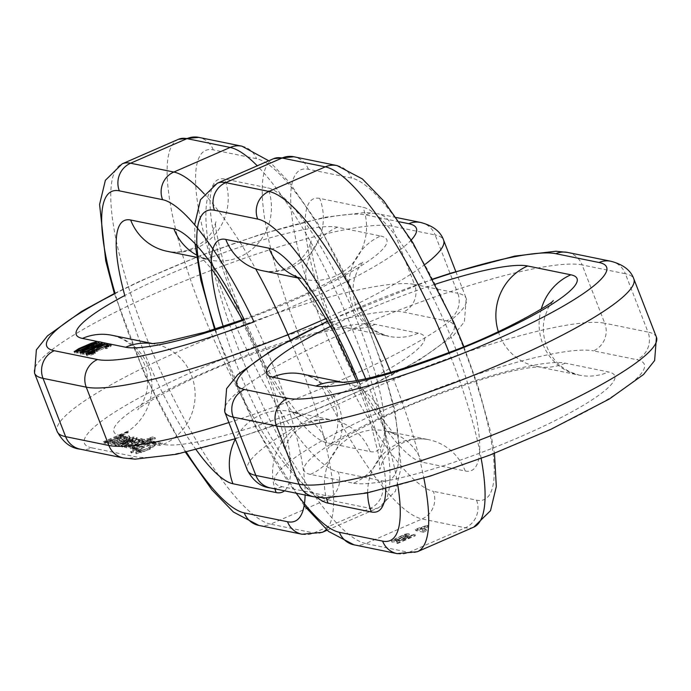 <?xml version="1.0" encoding="UTF-8"?>
<svg xmlns="http://www.w3.org/2000/svg" width="691" height="691" viewBox="0 0 691 691"><rect width="100%" height="100%" fill="white"/><g stroke="black" fill="none" stroke-linecap="round" stroke-linejoin="round"><path stroke-width="0.52" stroke-dasharray="3.46 2.59" d="M423.428 532.2L415.835 530.653L428.515 526.905L420.81 529.556L426.727 530.766L423.428 532.2L422.892 530.809L426.192 529.375L420.266 528.166L427.979 525.523L427.081 525.333L415.291 529.263L422.892 530.809M396.781 543.256L409.944 537.512L396.884 541.424L391.909 542.124L405.142 535.672L409.383 534.869L403.535 536.769L395.39 540.707L394.855 539.317L395.511 538.626L408.847 533.478L404.598 534.29L391.374 540.733L396.34 540.042L409.409 536.121L396.245 541.865L397.135 542.046L414.876 534.307L397.696 538.989C394.846 539.688 394.12 539.567 395.511 538.626L396.047 540.017C394.656 540.958 395.39 541.079 398.232 540.379L415.421 535.698L397.679 543.437L396.781 543.256L396.245 541.865M397.679 543.437L397.135 542.046M409.944 537.512L409.409 536.121M409.383 534.869L408.847 533.478M406.101 536.363L405.557 534.972M414.393 535.732L413.849 534.342M415.421 535.698L414.876 534.307M426.727 530.766L426.192 529.375M415.835 530.653L415.291 529.263M417.96 529.721L417.424 528.339M427.617 526.723L427.081 525.333M428.515 526.905L427.979 525.523M420.81 529.556L420.266 528.166M159.802 445.462L159.267 444.071L162.04 442.862L157.038 441.843L157.574 443.233L162.575 444.253L159.802 445.462L156.097 444.702L150.344 449.064L136.11 453.762L140.964 450.592L142.216 450.653L139.167 452.242L141.197 452.709L147.52 449.919L157.574 443.233L155.311 442.767L131.135 452.933L134.84 449.919L137.63 448.701L136.015 450.592L154.387 442.577L155.311 442.767L154.775 441.385L153.851 441.195L135.479 449.202L137.094 447.31L134.304 448.528L130.599 451.543L131.195 451.664L154.775 441.385M155.682 444.123L155.147 442.732L146.984 448.537L140.662 451.318L138.632 450.86L139.167 452.242L138.71 452.847L138.165 451.456L138.632 450.86L141.681 449.262L140.428 449.202L135.566 452.372L149.8 447.682L155.553 443.311L159.267 444.071M103.918 443.181L120.925 435.753A52.818 50.512 101.5 0 0 127.265 432.445L128.189 432.635A52.818 50.512 -78.5 0 1 121.858 435.943L120.096 436.712L124.017 436.384L121.452 438.379L112.305 442.387L108.332 443.605L105.697 443.372L106.967 442.387L103.918 443.181L103.374 441.791L106.431 440.996L105.162 441.99L105.619 443.648L105.162 441.99L107.787 442.214L111.761 441.005L120.908 436.997L123.473 434.881L124.017 436.384L130.003 437.61L126.41 440.15L125.08 440.115L127.17 438.837L126.842 437.058L124.544 438.725L125.866 438.759L129.45 436.151L129.986 437.533M119.69 440.478L119.146 439.087L123.948 437.325L126.626 437.446L127.17 438.837L124.484 438.707L119.69 440.478L123.775 441.307L111.216 444.745L125.287 437.869L128.206 437.239M115.008 445.445L133.691 438.362L134.667 438.56L122.687 444.494L136.861 439.01L137.82 439.2L122.523 446.973L121.616 446.792L133.484 440.806L119.275 446.308L118.316 446.118L130.634 440.003L115.967 445.635L115.008 445.445L114.464 444.054L115.423 444.253L130.098 438.612L117.781 444.728L118.731 444.926L132.948 439.424L121.08 445.401L121.987 445.583L137.284 437.818L136.317 437.619L122.152 443.104L134.123 437.17L133.156 436.971L114.464 444.054M142.726 440.314L142.191 438.923C141.016 437.982 137.915 438.759 132.879 441.247L131.42 442.62L133.018 445.134L131.964 444.011L133.423 442.637L141.033 439.856L142.735 440.202L141.793 441.359L145.05 440.677L126.894 447.777L124.596 447.258L127.999 444.987L129.295 445.004L127.092 446.498L129.528 446.498L133.018 445.134L132.456 443.562L128.984 445.108L126.557 445.108L128.759 443.613L127.464 443.596L124.052 445.868L124.605 447.423L124.052 445.868L126.358 446.395L130.539 445.168L144.514 439.286L141.258 439.968L142.182 438.742L142.735 440.202L144.082 440.478L143.538 439.087M133.026 446.611L148.211 441.316L147.494 442.603L149.714 441.627L152.944 439.26L147.425 440.236C153.117 437.55 155.76 437.006 155.371 438.621L150.647 441.817L133.657 449.245L132.802 449.072L134.857 448.174L130.426 448.684L133.026 446.611L132.491 445.22L129.891 447.302L134.313 446.783L132.257 447.682L133.121 447.854C145.931 442.499 153.221 439.087 154.983 437.619L155.371 438.621L154.983 437.619C155.181 436.263 152.486 436.686 146.898 438.871L152.538 438.154L146.958 441.212L147.986 440.115L132.491 445.22M144.514 439.286L145.05 440.677L149.714 441.627M106.207 347.236L106.742 348.627L105.429 348.601L108.798 346.424L89.113 354.552L94.943 353.118L95.358 353.533C89.398 355.805 86.505 356.331 86.677 355.131L88.128 353.982L96.68 350.743L97.293 349.896M104.894 347.219L105.429 348.601M109.938 345.215L111.389 345.5L110.767 346.39L106.742 348.627M98.355 349.231L108.418 345.457M96.394 350.017L96.68 350.743M86.055 354.103L86.591 355.485L86.358 354.31M94.814 352.142L95.358 353.533M94.598 352.229L94.943 353.118M96.818 350.095L97.353 351.477M99.452 349.007L99.996 350.397M80.242 351.745L96.939 343.988L93.751 344.498L78.359 351.218L77.349 352.16L80.242 351.745L79.888 350.838M97.889 342.857L99.521 343.073L98.407 344.256L82.626 351.443L77.893 352.989L74.835 352.755L75.863 351.9M76.986 351.227L96.593 343.107M74.213 351.693L74.749 353.084L74.507 351.892M86.125 352.946L102.812 345.189L99.634 345.699L84.242 352.41L83.222 353.351L86.125 352.946L85.77 352.039M103.762 344.058L105.403 344.273L104.281 345.457L88.508 352.643L83.766 354.189L80.717 353.956L81.737 353.101M82.868 352.427L102.475 344.308M80.087 352.894L80.631 354.284L80.381 353.092M135.393 446.023L132.525 446.369L142.761 441.445L145.602 441.126L135.393 446.023L135.937 447.405L146.138 442.508L143.296 442.827L133.061 447.759L135.937 447.405M147.425 440.236L146.898 438.871M148.738 440.227L148.22 438.871M133.657 449.245L133.121 447.854M132.802 449.072L132.257 447.682M134.857 448.174L134.313 446.783M147.494 442.603L146.958 441.212M117.366 441.523L114.291 443.173L116.857 443.484L120.424 442.145L117.366 441.523L116.831 440.132L119.889 440.754L116.321 442.093L113.756 441.782L116.831 440.132M120.424 442.145L119.889 440.754M113.246 442.43L113.756 441.782L114.291 443.173L113.782 443.821L113.246 442.43M125.08 440.115L124.544 438.725M126.41 440.15L125.866 438.759M123.775 441.307L123.24 439.925L119.146 439.087M129.614 438.206L129.079 436.816C130.02 435.615 128.578 435.503 124.743 436.487L110.672 443.363L123.24 439.925M108.271 440.487L118.101 436.176L120.908 435.831L110.249 440.953L107.416 441.342L108.271 440.487L108.807 441.877L107.951 442.732L110.785 442.344L121.452 437.213L118.636 437.567L108.807 441.877M127.265 432.445L126.911 431.53L103.374 441.791M128.189 432.635L127.835 431.711L126.911 431.53M120.096 436.712L119.56 435.33L127.835 431.711M123.775 436.807L123.24 435.416L121.702 434.777L119.56 435.33M106.967 442.387L106.431 440.996M104.756 443.354L104.22 441.964M130.003 437.61L133.691 438.362L133.156 436.971M136.317 437.619L136.861 439.01L134.667 438.56L134.123 437.17M122.687 444.494L122.152 443.104M125.797 443.277L125.261 441.886M141.033 439.856L137.82 439.2L137.284 437.818M122.523 446.973L121.987 445.583M121.616 446.792L121.08 445.401M133.484 440.806L132.948 439.424M119.275 446.308L118.731 444.926M118.316 446.118L117.781 444.728M127.412 441.592L126.876 440.202M130.634 440.003L130.098 438.612M115.967 445.635L115.423 444.253M134.745 442.758L134.08 441.558L134.65 441.074L138.096 439.675L140.014 439.692L134.745 442.758L134.08 441.558L135.281 444.149L134.745 442.758M139.072 442.395L140.549 441.083L138.632 441.057L134.615 442.948L135.281 444.149L139.072 442.395L138.537 441.013M141.793 441.359L141.258 439.968M131.074 446.55L130.539 445.168M127.999 444.987L127.464 443.596M129.295 445.004L128.759 443.613M196.192 449.781A143.365 34.792 66.4 0 1 124.777 295.515A143.365 23.382 158.8 0 1 337.407 227.192L380.637 236.011A52.818 50.512 101.5 0 0 352.514 305.085A52.818 50.512 101.5 0 0 388.929 336.353A52.818 50.512 101.5 0 0 418.331 333.183A143.365 23.382 -21.2 0 1 331.922 397.17A143.365 23.382 -21.2 0 1 163.37 444.408L162.575 444.253L162.04 442.862M156.097 444.702L155.553 443.311M140.964 450.592L140.428 449.202M142.216 450.653L141.681 449.262M157.038 441.843L155.147 442.732M150.647 441.817L154.387 442.577L153.851 441.195M131.739 453.054L131.195 451.664M131.135 452.933L130.599 451.543M134.84 449.919L134.304 448.528M137.63 448.701L137.094 447.31M136.015 450.592L135.479 449.202M322.274 532.329A196.192 47.61 66.4 0 1 313.818 532.968L270.587 524.149L326.947 499.567L370.177 508.377A196.192 47.61 -113.6 0 0 378.633 507.738A196.192 47.61 -113.6 0 0 363.941 359.717A196.192 47.61 -113.6 0 0 257.251 165.814M258.831 525.419A21.127 20.203 -78.5 0 0 270.587 524.149A196.192 47.61 66.4 0 1 150.491 347.487A196.192 47.61 66.4 0 1 122.143 163.862M178.503 139.28A196.192 47.61 -113.6 0 0 206.851 322.904A196.192 47.61 -113.6 0 0 326.947 499.567A21.127 20.203 -78.5 0 0 338.193 471.936A175.065 42.479 66.4 0 1 225.586 300.68A175.065 42.479 66.4 0 1 213.277 149.878L256.508 158.688A175.065 42.479 66.4 0 1 369.124 329.944A175.065 42.479 66.4 0 1 381.432 480.746L338.193 471.936M302.062 534.238A21.127 20.203 101.5 0 0 313.818 532.968L370.177 508.377A21.127 20.203 101.5 0 0 381.432 480.746M204.13 193.782A196.192 47.61 66.4 0 1 255.653 268.851M290.194 339.817A196.192 47.61 66.4 0 1 326.282 529.487M305.111 495.024A175.065 42.479 -113.6 0 0 254.003 321.859A175.065 28.547 -21.2 0 0 411.223 240.019M399.346 221.785L365.582 214.901A175.065 28.547 -21.2 0 0 115.147 293.545A175.065 42.479 -113.6 0 0 186.38 452.121M380.637 236.011A143.365 23.382 158.8 0 1 244.372 319.898A143.365 34.792 66.4 0 1 284.459 490.809M370.126 451.594A143.365 34.792 -113.6 0 0 360.046 328.095A143.365 34.792 -113.6 0 0 267.814 187.84L224.584 179.029A143.365 34.792 -113.6 0 0 234.664 302.528A143.365 34.792 -113.6 0 0 326.886 442.784L370.126 451.594A52.818 50.512 101.5 0 0 333.71 420.335A52.818 50.512 101.5 0 0 304.308 423.505A52.818 50.512 101.5 0 0 274.906 488.857M326.886 442.784A52.818 50.512 101.5 0 0 290.47 411.516A52.818 50.512 101.5 0 0 261.077 414.686A52.818 50.512 101.5 0 0 235.32 439.165M196.235 254.849A52.818 50.512 101.5 0 0 210.297 260.092A52.818 50.512 101.5 0 0 239.699 256.922A52.818 50.512 101.5 0 0 267.814 187.84M242.481 319.821L255.679 347.875L273.195 394.06L283.664 436.099L284.718 450.048L287.041 443.104C290.557 435.166 297.614 428.532 308.212 423.203C317.281 419.575 325.781 418.616 333.71 420.335L290.47 411.516C297.311 413.555 300.697 414.859 300.628 415.429C301.57 417.856 295.705 410.765 283.025 394.164C270.06 375.204 257.415 351.728 245.098 323.725L227.572 277.549C217.717 241.297 213.873 222.64 216.05 221.561L213.735 228.505C210.219 236.443 203.163 243.077 192.564 248.397C183.961 251.982 175.462 252.941 167.067 251.274A52.818 50.512 101.5 0 0 196.46 248.104A52.818 50.512 101.5 0 0 224.584 179.029M241.945 146.19A21.127 20.203 -78.5 0 1 256.508 158.688M213.277 149.878A21.127 20.203 101.5 0 0 198.714 137.371M417.39 551.72A196.192 47.61 66.4 0 1 408.934 552.359L365.703 543.549L422.063 518.958L465.293 527.777A196.192 47.61 -113.6 0 0 473.75 527.138M353.939 544.81A21.127 20.203 -78.5 0 0 365.703 543.549A196.192 47.61 66.4 0 1 245.607 366.886A196.192 47.61 66.4 0 1 217.25 183.262M273.61 158.671A196.192 47.61 -113.6 0 0 301.967 342.295A196.192 47.61 -113.6 0 0 422.063 518.958A21.127 20.203 -78.5 0 0 433.309 491.327A175.065 42.479 66.4 0 1 320.702 320.071A175.065 42.479 66.4 0 1 308.393 169.269L351.624 178.088A175.065 42.479 66.4 0 1 464.231 349.344A175.065 42.479 66.4 0 1 476.54 500.146L433.309 491.327M397.178 553.629A21.127 20.203 101.5 0 0 408.934 552.359L465.293 527.777A21.127 20.203 101.5 0 0 476.54 500.146M390.752 372.285A196.192 47.61 66.4 0 1 423.859 478.086M481.161 458.418A196.192 47.61 -113.6 0 0 449.046 352.531M397.861 485.609A175.065 42.479 -113.6 0 0 365.694 378.763M215.281 329.028A175.065 42.479 -113.6 0 0 296.232 493.21M316.711 497.287A143.365 34.792 66.4 0 1 223.21 326.463M358.007 380.352A143.365 34.792 66.4 0 1 385.751 488.736M465.233 470.994A143.365 34.792 -113.6 0 0 455.153 347.487A143.365 34.792 -113.6 0 0 362.93 207.24L319.7 198.421A143.365 34.792 -113.6 0 0 329.78 321.928A143.365 34.792 -113.6 0 0 422.002 462.175L465.233 470.994A52.818 50.512 101.5 0 0 428.826 439.726A52.818 50.512 101.5 0 0 399.424 442.896A52.818 50.512 101.5 0 0 367.664 492.856M422.002 462.175A52.818 50.512 101.5 0 0 385.587 430.908A52.818 50.512 101.5 0 0 356.193 434.078A52.818 50.512 101.5 0 0 326.351 497.952M296.715 276.841A52.818 50.512 101.5 0 0 305.413 279.484A52.818 50.512 101.5 0 0 334.807 276.314A52.818 50.512 101.5 0 0 362.93 207.24M356.401 380.655L368.312 413.451L378.78 455.49L379.834 469.439L382.149 462.495C385.664 454.557 392.721 447.923 403.328 442.603C412.397 438.966 420.897 438.008 428.826 439.726L385.587 430.908C392.428 432.955 395.813 434.259 395.744 434.82C396.686 437.248 390.812 430.165 378.141 413.555C365.176 394.596 352.531 371.119 340.205 343.125L322.688 296.94C312.833 260.697 308.989 242.031 311.166 240.952L308.851 247.896C305.336 255.834 298.279 262.468 287.672 267.797C279.078 271.382 270.578 272.332 262.174 270.665A52.818 50.512 101.5 0 0 291.576 267.495A52.818 50.512 101.5 0 0 319.7 198.421M337.061 165.581A21.127 20.203 -78.5 0 1 351.624 178.088M308.393 169.269A21.127 20.203 101.5 0 0 293.822 156.762M408.053 538.013L407.509 536.631M403.294 539.481L402.758 538.09M396.884 541.424L396.34 540.042M405.142 535.672L404.598 534.29M403.535 536.769L403 535.378M398.232 540.379L397.696 538.989M421.899 528.65L421.363 527.268M424.568 528.321L424.032 526.931M418.331 333.183L375.092 324.364A143.365 23.382 -21.2 0 0 206.54 371.603A143.365 23.382 -21.2 0 0 120.13 435.598L120.925 435.753M91.955 447.889A175.065 28.547 158.8 0 1 197.462 369.754A175.065 28.547 158.8 0 1 403.276 312.073L446.507 320.892A175.065 28.547 158.8 0 1 341 399.027A175.065 28.547 158.8 0 1 135.186 456.708L91.955 447.889A21.127 20.203 -78.5 0 1 80.191 449.159M121.858 435.943L122.618 436.099M34.55 373.192A196.192 31.993 158.8 0 1 183.314 281.436A196.192 31.993 158.8 0 1 391.909 226.138L414.522 284.442A196.192 31.993 -21.2 0 0 205.927 339.739A196.192 31.993 -21.2 0 0 57.163 431.495M396.358 217.51L377.346 213.631A21.127 20.203 101.5 0 1 391.909 226.138L435.14 234.957L457.762 293.26L414.522 284.442A21.127 20.203 101.5 0 1 403.276 312.073M420.577 222.45A21.127 20.203 -78.5 0 1 435.14 234.957A196.192 31.993 158.8 0 1 443.605 240.114M425.319 264.204A196.192 31.993 158.8 0 1 326.325 318.352M228.868 422.538A196.192 31.993 -21.2 0 0 466.226 298.417A196.192 31.993 -21.2 0 0 457.762 293.26A21.127 20.203 -78.5 0 1 446.507 320.892M120.13 435.598A52.818 50.512 101.5 0 0 148.254 366.524A52.818 50.512 101.5 0 0 111.838 335.256C118.912 337.277 123.836 339.419 126.608 341.691C134.486 347.02 140.403 354.5 144.35 364.14C147.96 374.03 148.625 383.626 146.328 392.946L142.951 402.214L137.785 409.841C137.233 407.63 186.7 378.314 238.723 359.113L296.258 339.281C313.74 334.15 327.81 330.756 338.469 329.08L348.851 327.975L345.699 327.534A52.818 50.512 101.5 0 0 375.092 324.364M163.37 444.408A52.818 50.512 101.5 0 0 191.485 375.334A52.818 50.512 101.5 0 0 155.078 344.066A52.818 50.512 101.5 0 0 152.547 343.626M337.407 227.192A52.818 50.512 101.5 0 0 309.283 296.266A52.818 50.512 101.5 0 0 345.699 327.534L388.929 336.353L379.264 332.924L374.28 329.996C366.351 324.666 360.4 317.152 356.426 307.469C352.807 297.579 352.151 287.974 354.448 278.663L357.826 269.395L362.991 261.759L344.956 273.886L303.919 294.824L262.053 312.487L244.053 319.251M115.034 293.174L140.42 280.926L201.193 255.273L260.714 234.318L324.545 217.294L365.643 212.457L377.346 213.631A21.127 20.203 101.5 0 0 365.582 214.901M123.43 457.969A21.127 20.203 101.5 0 0 135.186 456.708M110.232 344.999L110.767 346.39M106.673 344.999L106.984 345.811M93.561 350.553L93.916 351.451M94.676 350.251L95.211 351.633M108.159 346.286L108.418 346.951M95.608 344.153L95.911 344.939M77.824 349.827L78.359 351.218M93.216 343.107L93.751 344.498M82.091 350.061L82.626 351.443M97.863 342.874L98.407 344.256M96.092 342.477L96.36 343.168M91.264 343.807L91.618 344.714M78.973 349.197L79.292 350.026M77.349 351.598L77.893 352.989M101.482 345.345L101.793 346.131M83.706 351.028L84.242 352.41M99.098 344.308L99.634 345.699M87.964 351.253L88.508 352.643M103.745 344.066L104.281 345.457M101.974 343.677L102.242 344.368M97.146 345.008L97.5 345.915M84.846 350.389L85.174 351.227M83.231 352.799L83.766 354.189M142.761 441.445L143.296 442.827M151.122 440.953L150.595 439.588M150.897 439.346L150.422 438.111M116.857 443.484L116.321 442.093M124.484 438.707L123.948 437.325M125.287 437.869L124.743 436.487M118.636 437.567L118.101 436.176M110.785 442.344L110.249 440.953M120.683 438.016L120.148 436.634M122.238 436.168L121.702 434.777M121.452 438.379L120.908 436.997M112.305 442.387L111.761 441.005M108.332 443.605L107.787 442.214M129.96 442.171L129.424 440.78M134.849 443.363L134.313 441.981M138.632 441.057L138.096 439.675M135.186 442.465L134.65 441.074M142.769 441.523L142.234 440.132M128.828 447.353L128.284 445.963M126.894 447.777L126.358 446.395M125.494 446.343L124.95 444.952M129.528 446.498L128.984 445.108M132.24 443.458L131.705 442.067M133.423 442.637L132.879 441.247M154.922 445.462L154.387 444.071M153.039 446.973L152.504 445.583M150.344 449.064L149.8 447.682M136.645 452.942L136.11 451.56M141.197 452.709L140.662 451.318M147.52 449.919L146.984 448.537M133.449 451.396L132.914 450.005M137.12 449.547L136.576 448.165M224.774 411.983A196.192 31.993 158.8 0 1 373.537 320.227A196.192 31.993 158.8 0 1 582.133 264.929L604.755 323.233A196.192 31.993 -21.2 0 0 396.15 378.53A196.192 31.993 -21.2 0 0 247.395 470.286M567.57 252.422A21.127 20.203 101.5 0 1 582.133 264.929L625.372 273.748L647.985 332.051L604.755 323.233A21.127 20.203 101.5 0 1 593.5 350.864L636.739 359.674A175.065 28.547 158.8 0 1 531.224 437.809A175.065 28.547 158.8 0 1 325.418 495.49L282.178 486.68A175.065 28.547 158.8 0 1 387.694 408.545A175.065 28.547 158.8 0 1 593.5 350.864M610.809 261.241A21.127 20.203 -78.5 0 1 625.372 273.748A196.192 31.993 158.8 0 1 633.837 278.905M656.45 337.208A196.192 31.993 -21.2 0 0 647.985 332.051A21.127 20.203 -78.5 0 1 636.739 359.674M433.317 279.199A175.065 28.547 -21.2 0 0 328.009 321.306M330.773 326.282A143.365 23.382 158.8 0 1 435.805 284.07M353.593 483.199A143.365 23.382 -21.2 0 0 522.146 435.961A143.365 23.382 -21.2 0 0 608.555 371.974L565.324 363.155A143.365 23.382 -21.2 0 0 396.772 410.394A143.365 23.382 -21.2 0 0 310.363 474.389L353.593 483.199A52.818 50.512 101.5 0 0 381.717 414.125A52.818 50.512 101.5 0 0 345.301 382.857A52.818 50.512 101.5 0 0 342.771 382.417M310.363 474.389A52.818 50.512 101.5 0 0 338.486 405.306A52.818 50.512 101.5 0 0 302.071 374.047C309.145 376.059 314.06 378.21 316.832 380.473C324.71 385.811 330.626 393.291 334.574 402.931C338.193 412.812 338.849 422.417 336.552 431.737L333.174 441.005L328.009 448.632C327.456 446.421 376.932 417.105 428.947 397.904C472.074 381.596 505.32 371.585 528.693 367.871L539.084 366.766L535.922 366.325A52.818 50.512 101.5 0 0 565.324 363.155M541.278 308.998A52.818 50.512 101.5 0 0 542.746 343.876A52.818 50.512 101.5 0 0 579.162 375.144A52.818 50.512 101.5 0 0 608.555 371.974M498.332 331.68A52.818 50.512 101.5 0 0 499.515 335.057A52.818 50.512 101.5 0 0 535.922 366.325L579.162 375.144L569.488 371.715L564.512 368.787C556.575 363.457 550.623 355.943 546.65 346.251C543.04 336.37 542.375 326.765 544.672 317.454L548.049 308.177L553.215 300.55M282.178 486.68A21.127 20.203 -78.5 0 1 270.423 487.95M313.654 496.76A21.127 20.203 101.5 0 0 325.418 495.49M327.119 530.213L378.633 507.738L395.399 491.292L401.195 467.133L395.027 410.67L382.356 364.978L358.759 303.116L317.661 223.15L288.829 181.776L268.764 160.787M196.581 257.294L210.297 260.092C203.456 258.045 200.07 256.741 200.14 256.18L211.481 268.782M185.49 452.32L145.274 375.878L114.317 293.537M297.847 277.937L305.413 279.484C298.572 277.445 295.187 276.141 295.256 275.571M304.144 505.605L255.255 426.442L214.59 329.244M195.009 243.629L194.646 224.73M463.886 346.666L477.464 384.377L490.135 430.07L494.454 453.313M391.374 540.733L391.909 542.124M455.818 271.58L466.226 298.417L464.404 321.747L453.287 335.731L419.109 360.218L360.348 390.683L299.583 416.327L235.182 438.811M152.841 343.617L155.078 344.066L151.916 343.634M111.389 345.5L110.854 344.118M96.671 350.717L96.127 349.326M89.113 354.552L88.932 354.094M98.753 350.251L98.208 348.86M77.349 352.16L77.15 351.65M99.521 343.073L98.986 341.682M96.939 343.988L96.757 343.531M83.222 353.351L83.032 352.851M105.403 344.273L104.868 342.883M102.812 345.189L102.639 344.731M132.525 446.369L133.061 447.759M129.891 447.302L130.426 448.684M147.986 440.115L148.522 441.506M152.538 438.154L153.039 439.459M145.602 441.126L146.138 442.508M110.672 443.363L111.216 444.745M107.416 441.342L107.951 442.732M120.908 435.831L121.452 437.213M134.736 442.447L135.272 443.838M140.014 439.692L140.549 441.083M126.557 445.108L127.092 446.498M131.428 442.629L131.964 444.019M134.08 441.713L134.615 443.104M135.566 452.372L136.11 453.762M343.064 382.399L345.301 382.857L342.149 382.417M433.179 278.931L327.845 321.013"/><path stroke-width="1.04" d="M74.507 351.892L74.3 351.365L77.349 351.598L82.091 350.061L97.863 342.874L98.994 341.795L97.371 341.466L91.082 343.323L78.757 348.635L74.213 351.693M97.371 341.466L82.445 338.426A143.365 23.382 158.8 0 1 124.777 295.515A143.365 34.792 66.4 0 1 130.651 220.006L173.882 228.825A143.365 34.792 66.4 0 1 244.372 319.898A143.365 23.382 158.8 0 1 125.676 347.236L109.1 343.859L106.449 344.42C100.273 346.39 96.844 348.031 96.144 349.361L87.593 352.6L86.133 353.74C85.969 354.949 88.863 354.414 94.814 352.142L94.408 351.728L88.569 353.161L108.254 345.034L104.894 347.219L106.207 347.236L110.854 344.109M96.127 349.326L96.394 350.017M109.1 343.859L103.244 342.667L101.698 342.978L84.63 349.836L80.182 352.565L83.231 352.799L87.964 351.253L103.745 344.066L104.868 342.883M103.253 342.667L98.986 341.682M108.418 345.457L109.938 345.215M97.293 349.896L98.355 349.231M87.558 354.345L88.759 353.637M94.408 351.728L94.598 352.229M79.707 350.354L76.805 350.769L77.824 349.827L93.216 343.107L96.403 342.606L79.707 350.354L79.888 350.838M96.593 343.107L97.889 342.857M75.863 351.9L76.986 351.227M85.58 351.555L82.687 351.969L83.706 351.028L99.098 344.308L102.277 343.798L85.58 351.555L85.77 352.039M102.475 344.308L103.762 344.058M81.737 353.101L82.868 352.427M114.317 293.537L105.749 260.93L99.582 204.467L105.369 180.316L122.143 163.862A196.192 47.61 66.4 0 1 130.59 163.223L186.95 138.641A196.192 47.61 -113.6 0 0 178.503 139.28L198.714 137.371A21.127 20.203 101.5 0 0 186.95 138.641L230.189 147.451A21.127 20.203 -78.5 0 1 241.945 146.19L268.764 160.787M119.344 190.854A175.065 42.479 -113.6 0 0 115.147 293.545A175.065 28.547 -21.2 0 0 54.261 350.717L97.5 359.536A175.065 28.547 -21.2 0 0 254.003 321.859A175.065 42.479 -113.6 0 0 162.575 199.673L119.344 190.854A21.127 20.203 101.5 0 1 130.59 163.223L173.83 172.042L230.189 147.451A196.192 47.61 -113.6 0 1 257.251 165.814M162.575 199.673A21.127 20.203 -78.5 0 1 173.83 172.042A196.192 47.61 66.4 0 1 204.13 193.782M255.653 268.851A196.192 47.61 66.4 0 1 290.194 339.817M326.282 529.487A196.192 47.61 66.4 0 1 322.274 532.329L327.119 530.213M186.38 452.121A175.065 42.479 -113.6 0 0 244.26 512.912L287.499 521.731A175.065 42.479 -113.6 0 0 305.111 495.024M284.459 490.809A143.365 34.792 66.4 0 1 276.184 492.579L232.953 483.76A143.365 34.792 66.4 0 1 196.192 449.781M235.32 439.165A52.818 50.512 101.5 0 0 232.953 483.76M274.906 488.857A52.818 50.512 101.5 0 0 276.184 492.579M173.882 228.825A52.818 50.512 101.5 0 0 196.235 254.849M130.651 220.006A52.818 50.512 101.5 0 0 167.067 251.274L196.581 257.294M287.499 521.731A21.127 20.203 101.5 0 0 302.062 534.238L258.831 525.419A21.127 20.203 -78.5 0 1 244.26 512.912M194.646 224.73L200.485 199.708L217.25 183.262A196.192 47.61 66.4 0 1 225.707 182.623L282.066 158.032A196.192 47.61 -113.6 0 0 273.61 158.671L293.822 156.762A21.127 20.203 101.5 0 0 282.066 158.032L325.297 166.851A21.127 20.203 -78.5 0 1 337.061 165.581L362.438 178.969L383.946 201.176L412.777 242.541L453.875 322.507L463.886 346.666M365.694 378.763A175.065 42.479 -113.6 0 0 257.691 219.064L214.46 210.254A21.127 20.203 101.5 0 1 225.707 182.623L268.937 191.433L325.297 166.851A196.192 47.61 -113.6 0 1 449.046 352.531M257.691 219.064A21.127 20.203 -78.5 0 1 268.937 191.433A196.192 47.61 66.4 0 1 390.752 372.285M423.859 478.086A196.192 47.61 66.4 0 1 417.39 551.72L473.75 527.138A196.192 47.61 -113.6 0 0 481.161 458.418M296.232 493.21A175.065 42.479 -113.6 0 0 339.376 532.312L382.607 541.122A175.065 42.479 -113.6 0 0 397.861 485.609M214.46 210.254A175.065 42.479 -113.6 0 0 215.281 329.028M385.751 488.736A143.365 34.792 66.4 0 1 371.3 511.971L328.07 503.16A143.365 34.792 66.4 0 1 316.711 497.287M223.21 326.463A143.365 34.792 66.4 0 1 225.767 239.406L268.998 248.216A143.365 34.792 66.4 0 1 358.007 380.352M326.351 497.952A52.818 50.512 101.5 0 0 328.07 503.16M367.664 492.856A52.818 50.512 101.5 0 0 371.3 511.971M268.998 248.216A52.818 50.512 101.5 0 0 296.715 276.841M225.767 239.406A52.818 50.512 101.5 0 0 262.174 270.665L297.847 277.937M382.607 541.122A21.127 20.203 101.5 0 0 397.178 553.629L353.939 544.81A21.127 20.203 -78.5 0 1 339.376 532.312M411.223 240.019A175.065 28.547 -21.2 0 0 408.822 223.72L399.346 221.785M326.325 318.352A196.192 31.993 158.8 0 1 86.245 387.159L43.015 378.348L65.628 436.652L108.867 445.47A196.192 31.993 -21.2 0 0 228.868 422.538M54.261 350.717A21.127 20.203 -78.5 0 0 43.015 378.348A196.192 31.993 158.8 0 1 34.55 373.192L57.163 431.495A196.192 31.993 -21.2 0 0 65.628 436.652A21.127 20.203 -78.5 0 0 80.191 449.159L123.43 457.969L135.134 459.152L176.231 454.307L235.182 438.811M97.5 359.536A21.127 20.203 101.5 0 0 86.245 387.159L108.867 445.47A21.127 20.203 101.5 0 0 123.43 457.969M455.818 271.58L443.605 240.114A196.192 31.993 158.8 0 1 425.319 264.204M152.547 343.626A52.818 50.512 101.5 0 0 125.676 347.236M152.841 343.617L111.838 335.256A52.818 50.512 101.5 0 0 82.445 338.426M408.822 223.72A21.127 20.203 -78.5 0 1 420.577 222.45L396.358 217.51M106.449 344.42L106.673 344.999M93.38 350.069L93.561 350.553M87.593 352.6L88.128 353.982M107.874 345.56L108.159 346.286M95.375 343.548L95.608 344.153M95.824 341.786L96.092 342.477M91.082 343.323L91.264 343.807M78.757 348.635L78.973 349.197M101.249 344.749L101.482 345.345M101.698 342.978L101.974 343.677M96.956 344.524L97.146 345.008M84.63 349.836L84.846 350.389M328.009 321.306A175.065 28.547 -21.2 0 0 244.493 389.508L287.724 398.318A21.127 20.203 101.5 0 0 276.478 425.95L233.238 417.139L255.86 475.443L299.091 484.253A196.192 31.993 -21.2 0 0 507.686 428.956A196.192 31.993 -21.2 0 0 656.45 337.208L633.837 278.905A196.192 31.993 158.8 0 1 485.073 370.652A196.192 31.993 158.8 0 1 276.478 425.95L299.091 484.253A21.127 20.203 101.5 0 0 313.654 496.76L325.357 497.935L366.455 493.098L430.286 476.073L489.807 455.119L550.58 429.465L609.341 399.009L643.52 374.522L654.627 360.538L656.45 337.208M244.493 389.508A21.127 20.203 -78.5 0 0 233.238 417.139A196.192 31.993 158.8 0 1 224.774 411.983L247.395 470.286A196.192 31.993 -21.2 0 0 255.86 475.443A21.127 20.203 -78.5 0 0 270.423 487.95L313.654 496.76M287.724 398.318A175.065 28.547 -21.2 0 0 493.538 340.637A175.065 28.547 -21.2 0 0 599.045 262.502L555.814 253.692A175.065 28.547 -21.2 0 0 433.317 279.199M435.805 284.07A143.365 23.382 158.8 0 1 527.63 265.983L570.87 274.802A143.365 23.382 158.8 0 1 484.46 338.789A143.365 23.382 158.8 0 1 315.908 386.027L272.669 377.208A143.365 23.382 158.8 0 1 330.773 326.282M343.064 382.399L302.071 374.047A52.818 50.512 101.5 0 0 272.669 377.208M342.771 382.417A52.818 50.512 101.5 0 0 315.908 386.027M570.87 274.802A52.818 50.512 101.5 0 0 541.278 308.998M527.63 265.983A52.818 50.512 101.5 0 0 498.332 331.68M599.045 262.502A21.127 20.203 -78.5 0 1 610.809 261.241L567.57 252.422A21.127 20.203 101.5 0 0 555.814 253.692M122.143 163.862L178.503 139.28M211.481 268.782L217.743 277.445L242.481 319.821M302.062 534.238L322.274 532.329M258.831 525.419L233.446 512.031L211.938 489.824L185.49 452.32M241.945 146.19L198.714 137.371M217.25 183.262L273.61 158.671M295.264 275.579L298.382 278.482L312.859 296.836L335.152 334.479L350.795 367.275L356.401 380.655M397.178 553.629L417.39 551.72M353.939 544.81L328.562 531.422L304.144 505.605M214.59 329.244L200.865 280.33L195.009 243.629M494.454 453.313L496.302 486.533L490.515 510.684L473.75 527.138M337.061 165.581L293.822 156.762M151.916 343.634L162.307 342.529L204.519 332.328L244.053 319.251M443.605 240.114C440.633 231.571 432.955 225.681 420.577 222.45M115.034 293.174L81.659 311.382L47.48 335.869L36.373 349.853L34.55 373.192M80.191 449.159C70.75 448.191 63.071 442.3 57.163 431.495M89.113 354.552L88.569 353.161M108.798 346.424L108.254 345.034M98.433 349.43L98.208 348.86M77.349 352.16L76.805 350.769M96.939 343.988L96.403 342.606M83.222 353.351L82.687 351.969M102.812 345.189L102.277 343.798M342.149 382.417L352.531 381.32C375.904 377.606 409.158 367.586 452.277 351.278C504.3 332.077 553.767 302.762 553.215 300.55M633.837 278.905C630.857 270.362 623.178 264.472 610.809 261.241M567.57 252.422L555.866 251.248L514.769 256.085L450.938 273.109L433.179 278.931M327.845 321.013L271.891 350.173L237.713 374.66L226.596 388.644L224.774 411.983M270.423 487.95C260.982 486.982 253.303 481.091 247.395 470.286"/></g></svg>
